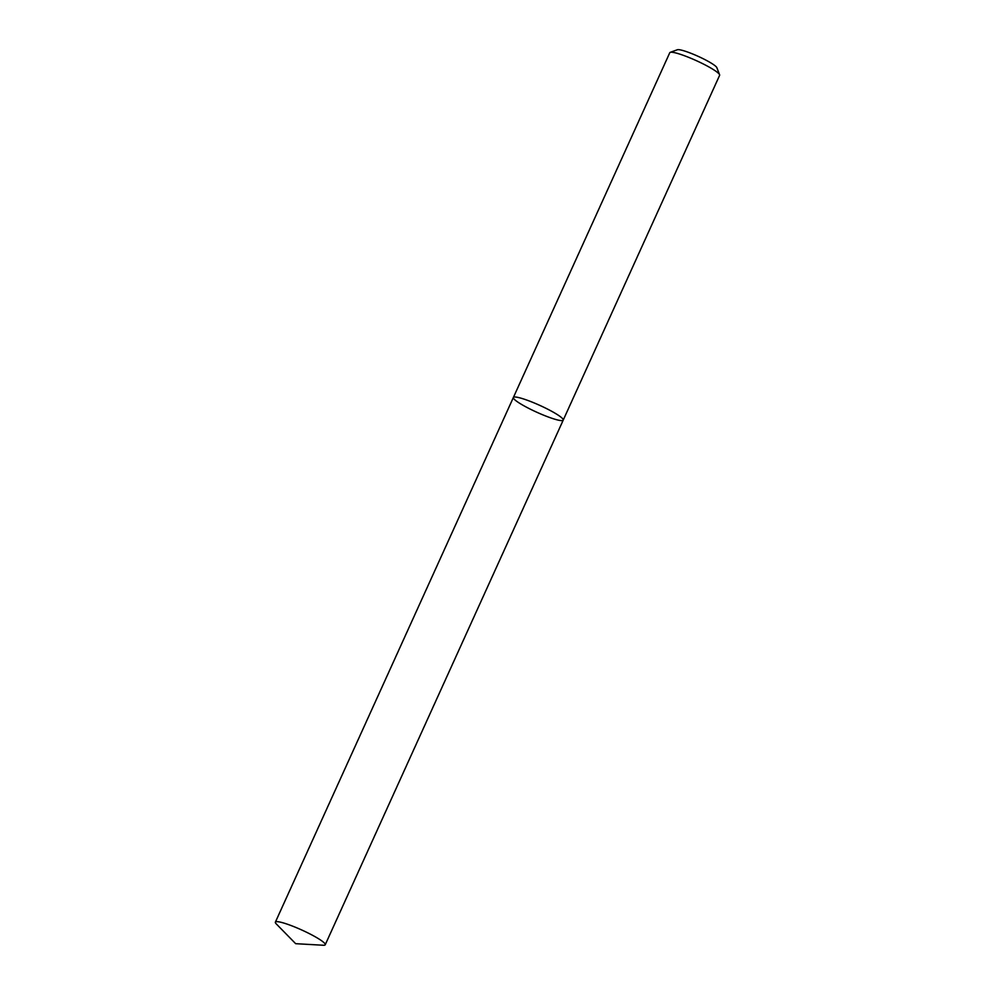 <?xml version="1.0" encoding="UTF-8"?>
<svg xmlns="http://www.w3.org/2000/svg" width="995" height="995" viewBox="0 0 995 995"><rect width="100%" height="100%" fill="white"/><g stroke="black" fill="none" stroke-linecap="round" stroke-linejoin="round"><path stroke-width="1.49" d="M719.621 75.322A27.362 3.744 -155.6 0 0 719.596 74.749A27.362 3.744 -155.6 0 0 696.239 60.608A27.362 3.744 -155.6 0 0 670.232 52.349A27.362 3.744 -155.6 0 0 669.772 52.723L513.37 397.502A27.362 3.744 -155.6 0 0 548.543 417.092A27.362 3.744 -155.6 0 0 563.22 420.114A27.362 3.744 -155.6 0 0 539.837 405.4A27.362 3.744 -155.6 0 0 513.37 397.502A27.362 3.744 -155.6 0 1 528.046 400.525A27.362 3.744 -155.6 0 1 563.22 420.114L719.621 75.322M670.232 52.349L677.359 49.75A21.89 2.997 24.4 0 1 698.179 56.354A21.89 2.997 24.4 0 1 716.848 67.66L719.596 74.749M290.055 925.163A27.362 3.744 24.4 0 1 325.228 944.765A27.362 3.744 24.4 0 1 323.288 945.25L295.664 943.683L276.299 923.932A27.362 3.744 24.4 0 1 275.379 922.154A27.362 3.744 24.4 0 1 290.055 925.163M325.228 944.765L563.22 420.114M275.379 922.154L513.37 397.502"/></g></svg>
